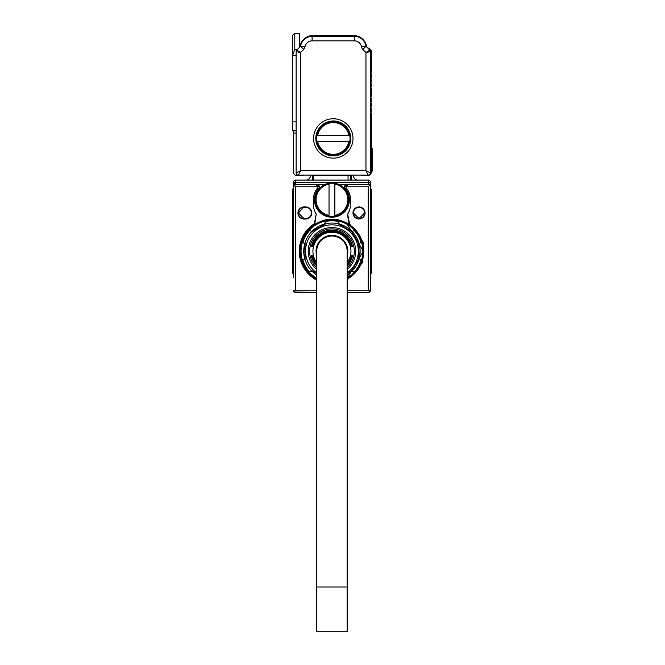 <?xml version="1.0" encoding="UTF-8"?>
<svg xmlns="http://www.w3.org/2000/svg" width="665" height="665" viewBox="0 0 665 665"><rect width="100%" height="100%" fill="white"/><g stroke="black" fill="none" stroke-linecap="round" stroke-linejoin="round"><path stroke-width="1" d="M316.723 278.643A31.338 31.338 0 0 1 304.495 236.133A31.338 31.338 0 0 1 346.964 223.756L363.273 251.137L347.163 278.643A31.338 31.338 0 0 0 346.964 223.756M316.723 278.128A30.889 30.889 0 0 1 304.944 236.241A30.889 30.889 0 0 1 362.824 251.021A30.889 30.889 0 0 1 347.163 278.128M345.459 226.507A28.204 28.204 0 0 1 352.816 232.293L337.92 223.689A28.204 28.204 0 0 1 345.459 226.507M358.801 242.65A28.204 28.204 0 0 1 359.183 258.552L358.801 242.65A28.204 28.204 0 0 1 359.183 258.552L360.987 260.356A30.44 30.44 0 0 1 354.345 271.852L351.885 271.195A28.204 28.204 0 0 1 347.163 274.994A28.204 28.204 0 0 0 351.885 271.195L352.816 270.214L347.163 273.481L352.816 270.214A28.204 28.204 0 0 0 358.801 259.849L358.801 242.65A28.204 28.204 0 0 0 339.241 224.014L338.576 221.545A30.44 30.44 0 0 0 325.301 221.545L324.645 224.014L325.958 223.689L312.001 231.312A28.204 28.204 0 0 1 324.645 224.014M316.723 274.994A28.204 28.204 0 0 1 312.001 271.195L311.062 270.214L316.723 273.481L311.062 270.214A28.204 28.204 0 0 1 305.085 259.849L304.703 258.552A28.204 28.204 0 0 1 304.703 243.955L305.085 259.849L305.085 242.65A28.204 28.204 0 0 1 311.062 232.293L325.958 223.689A28.204 28.204 0 0 1 339.241 224.014M359.183 243.955L360.987 242.151A30.44 30.44 0 0 0 354.345 230.647L351.885 231.312M312.001 271.195L309.533 271.852A30.44 30.44 0 0 1 302.891 260.356L304.703 258.552M304.703 243.955L302.891 242.151A30.44 30.44 0 0 1 309.533 230.647L312.001 231.312M316.723 272.841A26.409 26.409 0 0 1 308.76 238.594A26.409 26.409 0 0 1 344.603 228.078A26.409 26.409 0 0 1 347.163 272.841M352.816 232.293L337.92 223.689M316.723 269.45A23.724 23.724 0 0 1 343.315 230.431A23.724 23.724 0 0 1 347.163 269.45M316.723 267.663A22.386 22.386 0 0 1 342.675 231.611A22.386 22.386 0 0 1 347.163 267.663M316.723 264.953A20.482 20.482 0 0 1 311.96 255.726L311.96 255.726M316.723 264.537A20.199 20.199 0 0 1 312.242 255.726M316.723 264.013A19.867 19.867 0 0 1 312.583 255.726L312.583 255.726M316.723 263.581A19.584 19.584 0 0 1 312.874 255.726M316.723 262.667A19.027 19.027 0 0 1 341.062 234.554A19.027 19.027 0 0 1 347.163 262.667M312.874 246.773L312.874 246.773A19.584 19.584 0 0 1 351.004 246.773L351.004 246.773M312.583 246.773A19.867 19.867 0 0 1 351.295 246.773M312.242 246.773L312.242 246.773A20.199 20.199 0 0 1 351.635 246.773L351.635 246.773M311.96 246.773A20.482 20.482 0 0 1 351.926 246.773M311.611 246.773L311.611 246.773A20.814 20.814 0 0 1 352.267 246.773L352.267 246.773M311.328 246.773A21.097 21.097 0 0 1 352.558 246.773M316.723 265.859A21.097 21.097 0 0 1 311.328 255.726L311.328 255.726M316.723 265.451A20.814 20.814 0 0 1 311.611 255.726M351.004 255.726L351.004 255.726A19.584 19.584 0 0 1 347.163 263.581M351.295 255.726A19.867 19.867 0 0 1 347.163 264.013M351.635 255.726L351.635 255.726A20.199 20.199 0 0 1 347.163 264.537M351.926 255.726A20.482 20.482 0 0 1 347.163 264.953M352.267 255.726L352.267 255.726A20.814 20.814 0 0 1 347.163 265.451M352.558 255.726A21.097 21.097 0 0 1 347.163 265.859M316.723 255.826A15.894 15.894 0 0 1 339.557 237.305A15.894 15.894 0 0 1 347.163 255.826M314.262 277.662L315.077 277.662M348.801 277.662L349.624 277.662M316.723 586.987L316.723 251.254A15.22 15.22 0 0 1 331.943 236.033A15.22 15.22 0 0 1 347.163 251.254L347.163 631.75L316.723 631.75L316.723 586.987L347.163 586.987M316.706 279.142A31.779 31.779 0 0 0 316.723 279.15C306.108 272.866 300.588 263.564 300.156 251.254A31.779 31.779 0 0 1 347.18 223.357A31.779 31.779 0 0 1 347.163 279.15M347.163 290.198L368.202 290.198L370.139 291.32A2.236 2.236 0 0 0 370.438 290.198L370.438 273.19L371.336 273.19L371.336 189.026L370.438 189.026L370.438 186.79L370.438 277.662M370.438 189.026L370.438 182.318A2.236 2.236 0 0 0 368.202 180.074L295.684 180.074A2.236 2.236 0 0 0 293.44 182.318L295.268 182.393M293.44 277.662L293.44 182.318M293.44 259.757L293.44 273.19L292.55 273.19L293.44 273.19L292.55 273.19L292.55 259.757L293.44 259.757M347.62 214.213A18.578 18.578 0 0 1 347.421 214.521L349.15 224.246A32.028 32.028 0 0 0 347.296 223.149L340.921 220.514A32.028 32.028 0 0 0 322.957 220.514L314.728 224.246L314.362 223.706A32.676 32.676 0 0 0 316.274 279.932L316.723 280.173M347.163 280.173L362.591 262.584L363.414 242.467L349.516 223.706L347.679 214.122A18.578 18.578 0 0 0 350.522 204.246L350.522 199.774A18.578 18.578 0 0 0 346.465 188.187A2.236 2.236 0 0 1 345.975 186.79A2.236 2.236 0 0 0 346.465 188.187M349.15 224.246L349.516 223.706M370.438 290.198L370.139 291.32L368.202 292.434L369.507 292.01M370.438 186.79L368.202 182.318L370.438 186.79M345.717 184.812A2.236 2.236 0 0 1 346.756 184.554L348.211 184.554L345.975 186.79L368.202 186.79L369.782 185.211L368.202 184.554L368.202 182.318L370.438 182.318M368.202 292.434L347.163 292.434L368.202 292.434A2.236 2.236 0 0 0 369.374 292.101A2.236 2.236 0 0 1 368.269 292.434M294.354 292.001L316.723 292.434L295.684 292.434L293.739 291.32L295.684 290.198L316.723 290.198M293.44 290.198A2.236 2.236 0 0 0 293.739 291.32A2.236 2.236 0 0 1 293.44 290.198L293.747 291.312M295.684 290.198L295.684 186.79L294.096 185.211L295.684 184.554L324.861 184.554L317.13 184.554L319.366 186.79A2.236 2.236 0 0 1 318.809 188.27A17.456 17.456 0 0 0 331.943 217.231A17.456 17.456 0 0 0 345.069 188.27A2.236 2.236 0 0 1 344.927 185.502M318.169 184.812A2.236 2.236 0 0 0 317.13 184.554L295.684 184.554L293.44 186.79L294.096 185.211M293.44 186.79L295.684 182.318L295.684 180.074M295.011 182.518L294.196 183.44M293.44 189.026L292.55 189.026L292.55 259.757M295.609 292.434A2.236 2.236 0 0 1 294.495 292.093A2.236 2.236 0 0 0 295.684 292.434M314.362 223.706L316.199 214.122L314.728 224.246M317.263 185.219L317.903 186.79L315.667 184.554L317.903 186.79A2.236 2.236 0 0 1 317.421 188.187A18.578 18.578 0 0 0 313.365 199.774L313.365 204.246A18.578 18.578 0 0 0 316.199 214.122M303.963 206.94L305.75 206.94A6.043 6.043 0 0 1 311.719 213.964A6.043 6.043 0 0 1 305.75 219.026L303.963 219.026L303.963 218.577L305.75 218.577A5.594 5.594 -28.3 0 0 307.554 207.68A5.594 5.594 -28.3 0 0 305.75 207.38L303.963 207.38A5.594 5.594 -129.5 0 0 302.467 218.369A5.594 5.594 -129.5 0 0 303.963 218.577L298.369 212.983L303.963 206.94A6.043 6.043 0 0 0 302.351 218.802A6.043 6.043 0 0 0 303.963 219.026M364.844 214.587A6.043 6.043 0 0 0 359.025 206.94A6.043 6.043 0 0 0 352.982 212.983A6.043 6.043 0 0 0 364.844 214.587M313.365 204.246A18.578 18.578 0 0 0 316.457 214.521M347.421 214.521L347.679 214.122A18.578 18.578 0 0 0 350.522 204.246M348.211 184.554L368.202 184.554L339.025 184.554L346.756 184.554L344.512 186.79L345.975 186.79L348.211 184.554M346.615 185.219L345.975 186.79M353.431 212.983A5.594 5.594 0 0 0 364.412 214.471A5.594 5.594 0 0 0 359.025 207.38A5.594 5.594 0 0 0 353.431 212.983L359.025 218.577L364.62 212.983M314.478 199.774L319.524 212.052M319.666 212.185L331.827 217.231M332.059 217.231L344.212 212.185M344.354 212.052L349.399 199.774M318.951 185.502A2.236 2.236 0 0 1 319.366 186.79L317.13 184.554M346.756 184.554L344.512 186.79M351.187 175.153L351.187 177.838A6.717 6.717 0 0 0 351.577 180.074M353.431 175.153L353.431 175.602A4.48 4.48 0 0 0 357.903 180.074M348.053 180.074L348.053 175.602L313.589 175.602L313.589 180.074M312.691 175.153L312.691 177.838A6.717 6.717 0 0 1 312.309 180.074M305.975 180.074A4.48 4.48 0 0 0 310.455 175.602L310.455 175.153M350.297 175.153L350.297 175.602A2.236 2.236 0 0 0 350.247 175.153A2.236 2.236 0 0 1 350.297 175.602L350.297 180.074M313.589 175.602L313.589 175.153M334.852 183.241L329.034 183.241A16.783 16.783 0 0 0 329.034 216.308A16.783 16.783 0 0 0 348.726 199.774A16.783 16.783 0 0 0 334.852 183.241L334.852 184.147L334.852 183.241M329.034 216.308L329.034 215.394L329.034 216.308M329.034 184.147L329.034 215.394A15.894 15.894 0 0 1 329.034 184.147M334.852 215.394L334.852 184.147A15.894 15.894 0 0 1 334.852 215.394M360.646 175.153A3.583 3.583 0 0 0 362.383 175.602L367.753 175.602A3.583 3.583 0 0 0 371.336 172.019L371.336 113.374L370.754 112.169A0.449 0.449 0 0 0 370.754 112.801L371.336 111.587L371.336 108.453L370.754 107.871L371.336 106.666L370.754 107.24A0.449 0.449 0 0 0 370.754 107.871L370.754 107.24M371.336 106.666L371.336 103.532L370.754 102.95L371.336 101.737L371.336 98.603L370.754 97.398L371.336 96.816L370.754 97.398A0.449 0.449 0 0 0 370.754 98.029L370.754 97.398M370.754 102.95L370.754 102.319A0.449 0.449 0 0 0 370.754 102.95L370.754 102.319L371.336 103.532M371.336 101.737L370.754 102.319M370.754 98.029L371.336 98.603M371.336 96.816L371.336 93.682L370.754 93.1L371.336 93.682M371.336 91.895L370.754 92.468A0.449 0.449 0 0 0 370.754 93.1L371.336 91.895L371.336 88.761L370.754 88.179L371.336 88.761M367.812 48.08A1.347 1.347 0 0 1 369.15 48.412L371.336 50.598L371.336 72.194L370.754 72.776A0.449 0.449 0 0 0 370.754 73.408L371.336 73.99L371.336 77.115L370.754 77.697A0.449 0.449 0 0 0 370.754 78.329L371.336 78.911L371.336 82.044L370.754 82.618A0.449 0.449 0 0 0 370.754 83.258L371.336 83.832L371.336 86.965L370.754 87.547A0.449 0.449 0 0 0 370.754 88.179L370.754 87.547L370.754 88.179M371.336 148.744L372.225 148.744L372.225 171.121L371.336 171.121M370.754 82.618L371.336 83.832M371.336 77.115L370.754 78.329M370.754 72.776L370.754 73.408M371.336 86.965L370.754 87.547M305.027 46.907L303.722 49.451L300.555 46.284L299.849 46.991A13.433 13.433 0 0 1 313.14 35.486L353.431 35.486A13.433 13.433 0 0 1 366.714 46.991M372.225 168.303L372.225 151.429M303.722 49.451L300.605 52.56L300.605 170.681L365.958 170.681L365.958 52.56L369.782 50.05L365.95 46.159L361.527 46.874A4.697 4.697 0 0 0 362.849 49.451L366.016 46.284M369.782 50.05A2.236 2.236 0 0 1 370.438 51.637L369.782 50.05M370.438 172.917A2.236 2.236 0 0 1 368.202 175.153L365.958 170.681L370.438 172.917L370.438 51.637L365.958 52.56L362.433 48.977M298.369 175.153A2.236 2.236 0 0 1 296.133 172.917L300.605 170.681L298.369 175.153L368.202 175.153M300.555 46.284L296.781 50.05L296.133 51.637A2.236 2.236 0 0 1 296.781 50.05L300.605 52.56L296.133 51.637L296.133 172.917M292.55 35.486L294.786 33.25L292.55 35.486L292.55 55.76L296.133 55.76L296.133 121.886L292.55 121.886L292.55 130.839L296.133 130.839M361.527 46.874A7.165 7.165 0 0 0 354.462 40.856L354.462 36.384L312.109 36.384A11.638 11.638 0 0 0 300.613 46.159L305.036 46.874A7.165 7.165 0 0 1 312.109 40.856L312.109 36.384L354.462 36.384A11.638 11.638 0 0 1 365.95 46.159M292.55 55.76L292.55 121.886M296.133 133.075L293.44 133.075L293.44 130.839M304.129 175.153A3.583 3.583 0 0 1 302.392 175.602L297.022 175.602A3.583 3.583 0 0 1 293.44 172.019L293.44 133.075M313.589 138.445A19.692 19.692 0 0 1 333.281 118.752A19.692 19.692 0 0 1 337.629 157.655A19.692 19.692 0 0 1 313.589 138.445M299.707 47.124L299.707 33.25L294.786 33.25L294.786 49.318L292.55 55.569M315.825 138.445A17.456 17.456 0 0 0 337.138 155.477A17.456 17.456 0 0 0 333.281 120.988A17.456 17.456 0 0 0 315.825 138.445L320.912 150.764M350.738 138.445L345.65 150.764M349.815 141.354A16.783 16.783 0 0 0 350.073 138.445L349.815 135.535A16.783 16.783 0 0 0 316.748 135.535A16.783 16.783 0 0 0 333.281 155.236A16.783 16.783 0 0 0 349.815 141.354L348.909 141.354L349.815 141.354M316.748 135.535L317.662 135.535L316.748 135.535M348.909 135.535L317.662 135.535A15.894 15.894 0 0 1 348.909 135.535M317.662 141.354L348.909 141.354A15.894 15.894 0 0 1 317.662 141.354M316.723 251.254A15.22 15.22 0 0 1 331.943 236.033A15.22 15.22 0 0 1 347.163 251.254M368.202 186.79L368.202 290.198M370.438 192.9L371.336 192.9M370.438 259.757L371.336 259.757M370.438 207.214L371.336 207.214M370.438 202.908L371.336 202.908M292.55 202.908L293.44 202.908M292.55 207.214L293.44 207.214M292.55 192.9L293.44 192.9M295.684 186.79L319.366 186.79M295.684 184.554L295.684 182.318L368.202 182.318L368.202 180.074M305.75 219.026L305.75 218.577M305.75 206.94L305.75 207.38M348.053 175.153L348.053 175.602L350.297 175.602M371.336 150.98L372.225 150.98M371.336 168.885L372.45 168.885M354.462 40.856L312.109 40.856M297.521 49.318L294.786 49.318M370.056 185.543L369.432 184.92L370.056 185.543M294.445 184.92L293.822 185.543L294.445 184.92"/></g></svg>
